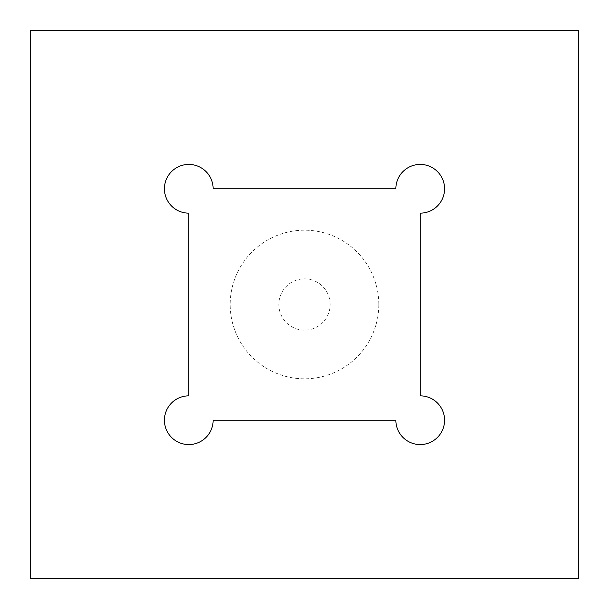 <?xml version="1.0" encoding="UTF-8"?>
<svg xmlns="http://www.w3.org/2000/svg" width="609" height="609" viewBox="0 0 609 609"><rect width="100%" height="100%" fill="white"/><g stroke="black" fill="none" stroke-linecap="round" stroke-linejoin="round"><path stroke-width="0.46" stroke-dasharray="3.04 2.28" d="M378.798 304.5A74.298 74.298 0 0 0 267.351 240.159A74.298 74.298 0 0 0 267.351 368.841A74.298 74.298 0 0 0 378.798 304.5M578.55 578.55L30.45 578.55L30.45 30.45L578.55 30.45L578.55 578.55M420.21 395.85A24.36 24.36 0 0 1 444.57 420.21A24.36 24.36 0 0 1 420.21 444.57A24.36 24.36 0 0 1 395.85 420.21L213.15 420.21A24.36 24.36 0 0 1 188.79 444.57A24.36 24.36 0 0 1 164.43 420.21A24.36 24.36 0 0 1 188.79 395.85L188.79 213.15A24.36 24.36 0 0 1 164.43 188.79A24.36 24.36 0 0 1 188.79 164.43A24.36 24.36 0 0 1 213.15 188.79L395.85 188.79A24.36 24.36 0 0 1 420.21 164.43A24.36 24.36 0 0 1 444.57 188.79A24.36 24.36 0 0 1 420.21 213.15L420.21 395.85M330.147 304.5A25.647 25.647 0 0 0 291.673 282.287A25.647 25.647 0 0 0 291.673 326.713A25.647 25.647 0 0 0 330.147 304.5"/><path stroke-width="0.91" d="M578.55 578.55L30.45 578.55L30.45 30.45L578.55 30.45L578.55 578.55M395.85 420.21A24.36 24.36 0 0 0 420.21 444.57A24.36 24.36 0 0 0 444.57 420.21A24.36 24.36 0 0 0 420.21 395.85L420.21 213.15A24.36 24.36 0 0 0 444.57 188.79A24.36 24.36 0 0 0 420.21 164.43A24.36 24.36 0 0 0 395.85 188.79L213.15 188.79A24.36 24.36 0 0 0 188.79 164.43A24.36 24.36 0 0 0 164.43 188.79A24.36 24.36 0 0 0 188.79 213.15L188.79 395.85A24.36 24.36 0 0 0 164.43 420.21A24.36 24.36 0 0 0 188.79 444.57A24.36 24.36 0 0 0 213.15 420.21L395.85 420.21"/></g></svg>
